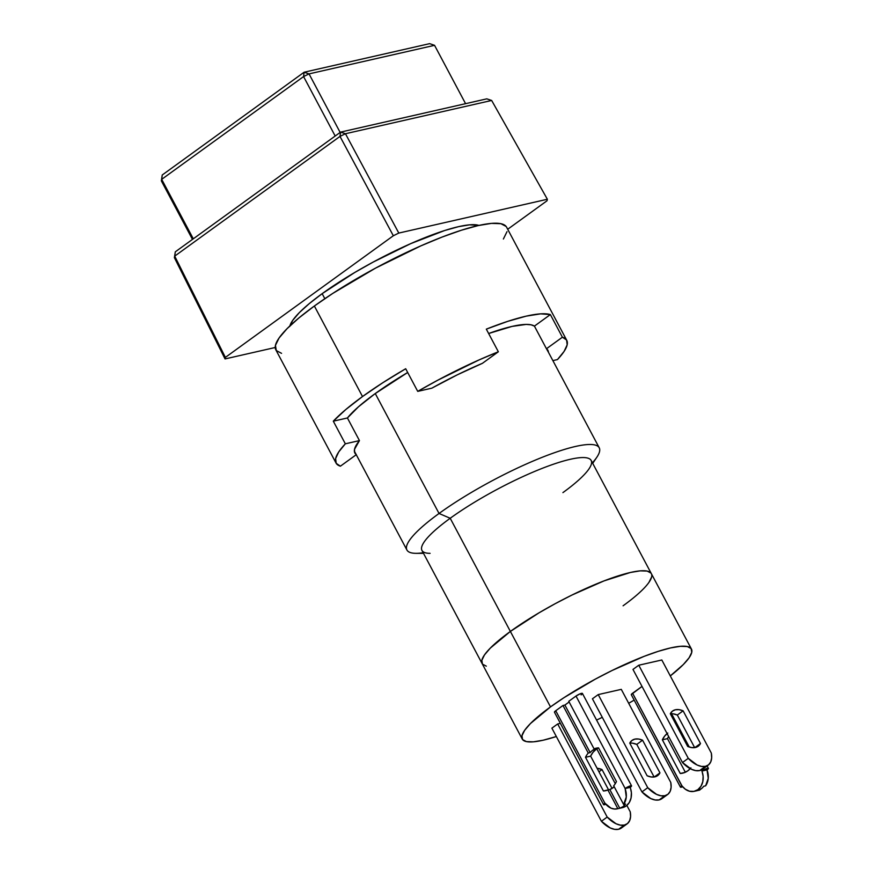 <?xml version="1.0" encoding="UTF-8"?>
<svg xmlns="http://www.w3.org/2000/svg" width="873" height="873" viewBox="0 0 873 873"><rect width="100%" height="100%" fill="white"/><g stroke="black" fill="none" stroke-linecap="round" stroke-linejoin="round"><path stroke-width="1.31" d="M592.712 463.367L596.805 457.288A108.896 21.148 152 0 0 553.351 453.109A108.896 21.148 152 0 0 439.043 513.477L375.27 393.548L439.043 513.477A108.896 21.148 -28 0 1 538.205 458.925A108.896 21.148 -28 0 1 599.227 447.784A108.896 21.148 -28 0 1 592.407 462.788M289.869 325.924A108.896 21.148 152 0 1 322.159 293.666L354.744 272.485L373.175 262.075L410.823 243.589L444.717 230.505L458.598 226.653L469.707 224.819L478.906 225.409A108.896 21.148 152 0 0 322.159 293.666L324.832 298.686L322.159 293.666L309.271 303.608L299.33 312.621L292.739 320.336L289.727 326.469M691.46 649.086A95.823 18.617 -28 0 1 670.3 675.92L683.308 664.56L689.113 657.773L691.754 652.371L691.143 648.574L687.28 646.533L680.34 646.315L670.562 647.93L658.351 651.313L644.143 656.343L612.049 670.508L595.397 679.096L564.013 697.647L550.503 706.901L530.413 723.575L524.608 730.374L521.956 735.764L522.578 739.562L526.43 741.614L533.381 741.832L543.148 740.217L556.341 736.517A95.823 18.617 -28 0 1 522.25 739.06A95.823 18.617 -28 0 1 550.503 706.901L510.378 631.441L550.503 706.901A95.823 18.617 -28 0 1 637.759 658.886A95.823 18.617 -28 0 1 691.46 649.086L651.345 573.637A95.823 18.617 152 0 0 597.645 583.437A95.823 18.617 152 0 0 510.378 631.441A95.823 18.617 152 0 0 482.125 663.611A95.823 18.617 -28 0 1 510.378 631.441L539.056 612.813L555.272 603.647L571.935 595.059L604.029 580.894L630.448 572.47L640.215 570.855L647.166 571.073L651.018 573.125L647.166 571.073L640.215 570.855L630.448 572.47L604.029 580.894L571.935 595.059L555.272 603.647L539.056 612.813L510.378 631.441L450.206 518.267L510.378 631.441A95.823 18.617 -28 0 1 597.645 583.437A95.823 18.617 -28 0 1 651.345 573.637L591.174 460.453A95.823 18.617 152 0 0 537.462 470.263A95.823 18.617 152 0 0 450.206 518.267L439.043 513.477L450.206 518.267A95.823 18.617 -28 0 1 550.787 465.145A95.823 18.617 -28 0 1 589.035 468.823A95.823 18.617 -28 0 1 562.921 492.612M651.345 573.637A95.823 18.617 -28 0 1 623.093 605.797M161.341 180.864L162.236 174.993L161.341 180.864L162.236 174.993L304.131 72.219L303.575 76.573L309.031 73.889L304.131 72.219L429.647 43.65L434.547 45.32L429.647 43.65L304.131 72.219L162.236 174.993L161.68 179.347L193.293 238.809L161.68 179.347L303.575 76.573L304.131 72.219L309.031 73.889L340.154 132.434L309.031 73.889L434.547 45.32L465.571 103.68L434.547 45.32L309.031 73.889L303.575 76.573L335.188 136.024L303.575 76.573L161.68 179.347L161.341 180.864L192.464 239.398L161.341 180.864M339.99 136.417L345.446 133.733L340.579 132.118L339.99 136.417L174.709 256.127L175.309 251.839L340.579 132.118L486.785 98.845L491.652 100.46L345.446 133.733L340.579 132.118L339.99 136.417L345.446 133.733L398.797 233.069L393.33 235.754L339.99 136.417L174.709 256.127L175.309 251.839L174.382 257.644L174.709 256.127L225.376 357.406L225.048 358.923L174.382 257.644L174.709 256.127L225.376 357.406L393.33 235.754L339.99 136.417M648.988 582.313L651.64 576.922L648.988 582.313M510.378 631.441L490.288 648.126L484.482 654.925L481.841 660.315L482.453 664.113L486.316 666.164L482.453 664.113L481.841 660.315L484.482 654.925L490.288 648.126L510.378 631.441M175.309 251.839L340.579 132.118L486.785 98.845L491.652 100.46L345.446 133.733L398.797 233.069L547.371 199.251L491.652 100.46L547.371 199.251L547.033 200.768L547.371 199.251L398.797 233.069L393.33 235.754L225.376 357.406L225.048 358.923L174.382 257.644L175.309 251.839M430.083 553.34A95.823 18.617 -28 0 1 450.206 518.267A95.823 18.617 152 0 0 421.954 550.427L522.25 739.06M547.033 200.768L507.704 229.261L547.033 200.768M275.235 347.498L225.048 358.923L275.235 347.498M423.198 552.762A108.896 21.148 -28 0 1 406.938 550.034A108.896 21.148 -28 0 1 439.043 513.477A108.896 21.148 152 0 0 416.181 553.329L423.503 553.34M627.12 823.861A21.781 12.44 -125.9 0 0 630.241 811.825L630.579 816.648L629.64 820.653L627.523 823.545L624.37 825.083L620.441 825.16L616.043 823.752L607.193 817.063L557.683 723.957L560.379 723.346L557.683 723.957L551.889 728.158L601.399 821.264L610.249 827.942L614.657 829.35L618.586 829.274A21.781 12.44 54.1 0 0 621.325 828.051L627.12 823.861A21.781 12.44 -125.9 0 1 624.37 825.083L618.586 829.274L624.37 825.083A21.781 12.44 -125.9 0 1 607.193 817.063L601.399 821.264L551.889 728.158L557.683 723.957L607.193 817.063L601.399 821.264A21.781 12.44 54.1 0 0 618.586 829.274L621.729 827.735M598.572 747.932A21.781 17.373 -102.8 0 0 596.063 749.394L592.865 750.114A21.781 17.373 77.2 0 1 595.964 748.401L594.044 748.838A21.781 17.373 77.2 0 1 596.139 748.183A21.781 17.373 77.2 0 1 598.529 747.855A21.781 17.373 -102.8 0 0 594.044 748.838L595.964 748.401A21.781 17.373 -102.8 0 0 592.865 750.114A21.781 17.373 -102.8 0 0 590.17 752.591L564.896 705.057L569.131 701.99L564.896 705.057L590.17 752.591L588.249 753.039L562.976 705.493L564.896 705.057L562.976 705.493L588.249 753.039A21.781 17.373 -102.8 0 0 585.499 757.295L603.418 790.982A21.781 17.373 -102.8 0 0 607.903 790L609.823 789.563L619.765 808.256L617.844 808.693L607.903 790L617.844 808.693L614.406 809.009L610.925 808.125L604.88 803.171L555.73 710.742L562.976 705.493L555.73 710.742A4.354 0.851 152 0 0 554.453 712.204L603.592 804.633A4.354 0.851 -28 0 1 604.88 803.171L555.73 710.742L554.639 712.313M673.236 713.852L677.328 715.031L683.112 710.829L679.019 709.651L675.364 709.76L672.396 711.157L670.311 713.754A21.781 12.44 -125.9 0 1 672.625 710.993A21.781 12.44 -125.9 0 1 683.112 710.829L700.484 743.501L694.832 747.604L700.484 743.501L698.4 746.099L695.432 747.495A21.781 12.44 -125.9 0 1 687.684 746.426L670.311 713.754L687.684 746.426L691.765 747.604L695.432 747.495A21.781 12.44 -125.9 0 0 698.171 746.262A21.781 12.44 -125.9 0 0 700.484 743.501L683.112 710.829L677.328 715.031A21.781 12.44 54.1 0 0 670.344 713.819M708.199 765.13A21.781 12.44 -125.9 0 0 711.331 753.093L661.821 659.988L638.763 665.226L688.273 758.331L697.123 765.021L701.532 766.429L705.46 766.352L708.603 764.813L710.731 761.922L711.659 757.917L711.331 753.093L661.821 659.988L638.763 665.226L632.98 669.427L682.479 762.533L691.329 769.211L695.737 770.619L699.666 770.553A21.781 12.44 54.1 0 0 702.416 769.32L708.199 765.13A21.781 12.44 -125.9 0 1 705.46 766.352L699.666 770.553L705.46 766.352A21.781 12.44 -125.9 0 1 688.273 758.331L682.479 762.533L632.98 669.427L638.763 665.226L688.273 758.331L682.479 762.533A21.781 12.44 54.1 0 0 699.666 770.553L702.809 769.004M632.696 743.218L636.777 744.396L642.572 740.195L638.479 739.016L634.824 739.125L631.856 740.522L629.76 743.119A21.781 12.44 -125.9 0 1 632.085 740.359A21.781 12.44 -125.9 0 1 642.572 740.195L659.944 772.867L654.292 776.97L659.944 772.867L657.86 775.464L654.881 776.861A21.781 12.44 -125.9 0 1 647.133 775.791L629.76 743.119L647.133 775.791L651.225 776.97L654.881 776.861A21.781 12.44 -125.9 0 0 657.631 775.628A21.781 12.44 -125.9 0 0 659.944 772.867L642.572 740.195L636.777 744.396A21.781 12.44 54.1 0 0 629.804 743.185M667.659 794.495A21.781 12.44 -125.9 0 0 670.78 782.459L621.281 689.354L598.223 694.592L647.733 787.697L656.583 794.386L660.981 795.794L664.91 795.718L668.063 794.179L670.191 791.287L671.119 787.282L670.78 782.459L621.281 689.354L598.223 694.592L592.429 698.793L641.939 791.898L650.789 798.577L655.197 799.984L659.126 799.919A21.781 12.44 54.1 0 0 661.865 798.686L667.659 794.495A21.781 12.44 -125.9 0 1 664.91 795.718L659.126 799.919L664.91 795.718A21.781 12.44 -125.9 0 1 647.733 787.697L641.939 791.898L592.429 698.793L598.223 694.592L647.733 787.697L641.939 791.898A21.781 12.44 54.1 0 0 659.126 799.919L662.269 798.369M690.227 768.666A21.781 17.373 77.2 0 1 687.848 770.794A21.781 17.373 77.2 0 1 682.653 773.162A21.781 17.373 77.2 0 1 680.263 773.489L684.956 772.43L680.263 773.489L662.356 739.802L680.263 773.489L684.236 772.703L687.848 770.794L690.925 767.858M694.242 791.32L699.371 790.152A15.245 12.157 -102.8 0 0 699.819 790.032L697.898 790.469A15.245 12.157 -102.8 0 0 701.084 788.93L697.887 789.65A15.245 12.157 77.2 0 1 694.242 791.32A15.245 12.157 77.2 0 1 681.835 785.602L632.587 693.249A4.354 0.851 152 0 0 631.299 694.712L680.449 787.14A4.354 0.851 -28 0 1 681.726 785.678L680.634 787.26L682.719 786.759A4.354 0.851 -28 0 1 680.449 787.14M582.422 693.577L580.261 693.762L576.005 696.054L625.144 788.483L629.411 786.191L631.572 786.006L630.164 787.391L625.046 788.559A15.245 12.157 77.2 0 1 623.638 804.491L613.697 785.798L623.638 804.491L625.559 804.055A15.245 12.157 77.2 0 1 619.765 808.256L617.844 808.693A15.245 12.157 77.2 0 1 617.397 808.802L622.514 807.634A15.245 12.157 -102.8 0 0 630.164 787.391L625.144 788.483A4.354 0.851 -28 0 1 629.117 786.3A4.354 0.851 -28 0 1 631.561 785.853L582.411 693.424A4.354 0.851 152 0 0 579.967 693.871A4.354 0.851 152 0 0 576.005 696.054L568.77 701.303L594.044 748.838L568.77 701.303L576.005 696.054L625.144 788.483L626.268 797.016L623.638 804.491L625.559 804.055L622.951 806.707L619.765 808.256L609.823 789.563L614.221 786.791A21.781 17.373 77.2 0 1 609.823 789.563L607.903 790A21.781 17.373 77.2 0 1 605.807 790.654A21.781 17.373 77.2 0 1 603.418 790.982L608.536 789.814A21.781 17.373 -102.8 0 0 608.754 789.803M667.79 733.069L664.713 736.004L662.356 739.802L667.474 738.634A21.781 17.373 -102.8 0 1 668.642 736.506A21.781 17.373 -102.8 0 0 667.474 738.634L685.349 772.256L667.474 738.634L662.356 739.802A21.781 17.373 77.2 0 1 667.092 733.604M631.288 694.559L642.015 686.418L632.587 693.249L681.726 785.678L685.338 789.225L689.539 791.233L693.904 791.385L697.887 789.65L700.986 786.257L702.809 781.63L703.125 776.337L702.001 771.001A4.354 0.851 -28 0 1 705.962 768.818A4.354 0.851 -28 0 1 708.407 768.371A4.354 0.851 -28 0 1 707.119 769.833L708.418 768.513L707.457 768.316L701.892 771.066L707.021 769.91L701.892 771.066A15.245 12.157 77.2 0 1 697.887 789.65L701.084 788.93A15.245 12.157 -102.8 0 0 703.693 786.278L705.613 785.842A15.245 12.157 -102.8 0 0 707.021 769.91L708.243 778.356L705.613 785.842L703.693 786.278A15.245 12.157 77.2 0 1 701.084 788.93A15.245 12.157 77.2 0 1 697.898 790.469L699.819 790.032M613.697 785.798A21.781 17.373 -102.8 0 0 616.447 781.542L598.529 747.855L616.447 781.542A21.781 17.373 77.2 0 1 613.697 785.798M671.555 713.732L689.244 747.015L671.555 713.732M636.777 744.396L654.117 776.992L636.777 744.396M677.328 715.031L694.657 747.626L677.328 715.031M617.397 808.802A15.245 12.157 77.2 0 1 604.978 803.095L603.581 804.48L605.873 804.251A4.354 0.851 -28 0 1 603.592 804.633M631.561 785.853A4.354 0.851 -28 0 1 630.273 787.315L631.397 792.662L631.081 797.944L629.258 802.582L626.159 805.975L622.176 807.711M608.536 789.814L603.418 790.982L585.499 757.295L590.628 756.127L608.536 789.814L590.628 756.127L585.499 757.295A21.781 17.373 77.2 0 1 588.249 753.039L590.17 752.591A21.781 17.373 77.2 0 1 592.865 750.114L596.063 749.394A21.781 17.373 -102.8 0 0 590.628 756.127L592.985 752.33L596.063 749.394M634.169 700.102A95.823 18.617 -28 0 1 628.691 703.289L634.169 700.102M602.283 717.322A95.823 18.617 -28 0 1 596.586 720.083L602.283 717.322M630.241 811.825L626.847 805.43L630.241 811.825M615.279 783.67L596.783 748.903L615.279 783.67M582.04 694.133L581.123 694.886M612.06 788.428L602.032 769.56L598.954 771.797L602.032 769.56L612.06 788.428M597.099 768.295A21.781 12.44 -125.9 0 1 602.032 769.56L597.099 768.295M347.41 417.971A109.332 21.236 -28 0 1 375.063 393.69L358.508 406.763L347.41 417.971L333.3 421.179A130.666 25.382 -28 0 1 362.513 396.549A130.666 25.382 -28 0 1 405.694 368.744L417.731 391.377A130.666 25.382 -28 0 1 498.352 351.775L486.316 329.143A130.666 25.382 -28 0 1 550.361 314.575L562.398 337.207A130.666 25.382 -28 0 1 566.773 340.35A130.666 25.382 -28 0 1 557.454 359.578L564.089 351.415L567.166 344.835L566.599 340.044L562.398 337.207L546.454 348.753L548.43 352.245A109.332 21.236 -28 0 0 547.928 350.368A109.332 21.236 -28 0 0 546.454 348.753L534.418 326.12L550.361 314.575L562.398 337.207L546.454 348.753L534.418 326.12L531.068 324.811L526.168 324.418L512.047 326.415L488.64 333.508A109.332 21.236 -28 0 1 534.418 326.12L550.361 314.575L540.627 313.854L526.233 316.135L507.857 321.308L486.316 329.143L498.352 351.775L482.409 363.332L498.352 351.775L478.851 360.014L437.897 380.137L417.731 391.377L431.84 388.169L417.731 391.377L405.694 368.744L382.8 382.734L362.513 396.549L314.367 306.008L362.513 396.549L345.752 409.568L333.3 421.179L347.41 417.971L359.447 440.603L347.41 417.971M356.14 454.495A109.332 21.236 -28 0 1 354.864 453.022A109.332 21.236 -28 0 1 359.447 440.603L345.337 443.811L333.3 421.179L345.337 443.811L338.702 451.974L335.625 458.554L336.203 463.345L340.405 466.182A130.666 25.382 -28 0 1 336.029 463.039A130.666 25.382 -28 0 1 345.337 443.811L359.447 440.603L354.536 449.268L354.602 452.4L356.348 454.637M566.773 340.35L506.591 227.176A130.666 25.382 152 0 0 433.357 240.544A130.666 25.382 152 0 0 314.367 306.008A130.666 25.382 152 0 0 275.846 349.866L336.029 463.039M552.882 360.614L557.454 359.578L552.882 360.614M482.409 363.332L457.332 374.812L431.84 388.169A109.332 21.236 -28 0 1 482.409 363.332M281.553 353.347L276.294 350.553L275.453 345.381L279.054 338.026L286.977 328.761L298.893 317.947L314.367 306.008L332.799 293.393L375.586 268.098L420.764 245.913L442.076 237.074L461.435 230.21L478.098 225.594L491.423 223.39L500.895 223.695L506.154 226.478M506.995 231.661L503.383 239.016M407.691 372.487L375.063 393.69A109.332 21.236 -28 0 1 407.691 372.487M340.405 466.182L356.26 454.702L340.405 466.182M599.227 447.784L546.651 348.905M406.938 550.034L354.362 451.145M708.407 768.371L707.108 765.927"/></g></svg>
